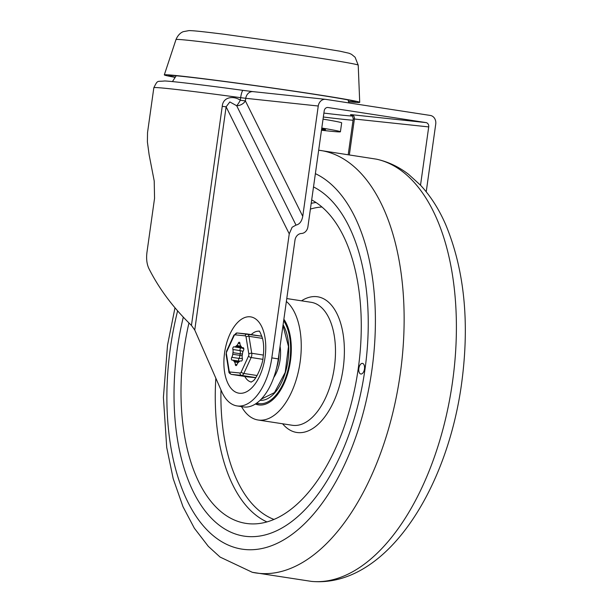 <?xml version="1.0" encoding="UTF-8"?>
<svg xmlns="http://www.w3.org/2000/svg" width="612" height="612" viewBox="0 0 612 612"><rect width="100%" height="100%" fill="white"/><g stroke="black" fill="none" stroke-linecap="round" stroke-linejoin="round"><path stroke-width="0.92" d="M321.476 130.234A83.653 1.752 -172 0 0 340.417 131.771L341.672 122.851A83.653 1.752 -172 0 0 323.044 119.118M340.417 131.771A83.653 1.752 -172 0 0 321.79 128.03M175.3 77.166A94.302 1.974 8 0 1 168.629 75.475A94.302 1.974 8 0 1 216.992 80.539A94.302 1.974 8 0 1 311.454 93.865A94.302 1.974 8 0 1 355.396 101.73A94.302 1.974 8 0 1 348.519 101.515M175.177 77.364A98.662 2.066 8 0 1 164.314 74.871A98.662 2.066 8 0 1 214.911 80.164A98.662 2.066 8 0 1 313.742 94.103A98.662 2.066 8 0 1 359.718 102.334A98.662 2.066 8 0 1 348.588 101.737M428.714 126.914A3.863 3.282 96.1 0 0 428.14 124.06A3.863 3.282 96.1 0 0 426.006 122.591L351.686 114.696A3.863 3.282 -83.9 0 1 353.82 116.165A3.863 3.282 -83.9 0 1 354.394 119.011L428.714 126.914L420.521 185.207M327.726 107.49L327.986 107.513A3.863 3.282 96.1 0 0 327.856 107.498A3.863 3.282 96.1 0 0 325.538 108.278A3.863 3.282 96.1 0 0 324.207 110.841L307.913 226.784A7.719 6.564 -83.9 0 1 305.25 231.894A7.719 6.564 -83.9 0 1 301.448 233.486A7.719 6.564 96.1 0 0 294.976 240.195L278.299 358.9A51.477 27.119 98.7 0 1 243.484 406.911L236.997 405.909A51.477 27.119 -81.3 0 0 271.812 357.898L289.247 233.845L292.115 227.259L296.001 225.086C299.52 224.359 301.77 221.445 302.749 216.327L245.389 100.904L245.756 98.31L318.255 106.014A7.719 6.564 -83.9 0 1 320.918 100.904A7.719 6.564 -83.9 0 1 325.561 99.335A7.719 6.564 -83.9 0 1 325.813 99.374L430.32 115.446A7.719 6.564 -83.9 0 1 434.597 118.391A7.719 6.564 -83.9 0 1 435.736 124.083L426.22 191.785M296.001 225.086L236.683 105.738A7.719 5.256 153.6 0 0 245.389 100.904L240.302 100.261C234.243 95.778 223.051 96.344 222.24 106.343L226.119 106.817L229.829 101.944L236.683 105.738A7.719 1.4 118.6 0 0 240.302 100.261L240.661 97.675A107.245 2.249 8 0 0 153.841 87.7L147.53 132.605L147.4 141.969L149.121 154.744L154.216 180.968L154.553 198.319L147.01 251.976C146.138 258.386 146.742 263.864 148.823 268.408C159.021 288.719 173.234 307.721 191.449 325.416L194.746 330.013L221.49 391.106A51.477 27.119 -81.3 0 0 236.997 405.909M251.318 382.064A25.735 13.563 98.7 0 1 244.792 376.457M251.234 334.596A25.735 13.563 98.7 0 1 259.136 331.207M327.986 107.513L426.006 122.591M318.255 106.014L302.749 216.327M246.208 536.395A179.094 94.355 98.7 0 1 243.905 536.097A179.094 94.355 98.7 0 1 183.294 317.161A179.094 94.355 98.7 0 0 243.905 536.097L243.905 536.097A179.094 94.355 98.7 0 0 246.208 536.395A179.094 94.355 98.7 0 0 362.205 386.011A179.094 94.355 98.7 0 0 313.512 186.928A179.094 94.355 98.7 0 1 362.205 386.011A179.094 94.355 98.7 0 1 246.208 536.395M311.684 199.925A166.227 87.577 98.7 0 1 355.771 383.525A166.227 87.577 98.7 0 1 249.91 523.818A166.227 87.577 98.7 0 1 247.998 523.65A166.227 87.577 98.7 0 1 188.947 322.968M286.37 301.464A62.202 32.773 98.7 0 1 298.251 372.157A62.202 32.773 98.7 0 1 258.868 420.107A62.202 32.773 98.7 0 1 258.065 420A62.202 32.773 98.7 0 1 241.518 406.605M283.869 319.235A47.185 24.863 98.7 0 1 287.885 372.991A47.185 24.863 98.7 0 1 259.159 404.968A47.185 24.863 98.7 0 1 258.547 404.884A47.185 24.863 98.7 0 1 255.388 403.989M364.469 368.998A5.363 2.823 98.7 0 1 360.843 374.001A5.363 2.823 98.7 0 1 358.846 368.401A5.363 2.823 98.7 0 1 362.472 363.398A5.363 2.823 98.7 0 1 364.469 368.998A5.363 2.823 98.7 0 1 360.843 374.001A5.363 2.823 98.7 0 1 358.846 368.401A5.363 2.823 98.7 0 1 362.472 363.398A5.363 2.823 98.7 0 1 364.469 368.998M273.725 377.566A26.813 14.122 -81.3 0 0 280.074 346.277M235.429 365.043A1.714 0.903 -81.3 0 0 235.972 365.601A1.714 0.903 -81.3 0 0 236.989 364.584A4.292 2.257 98.7 0 1 238.489 362.319A9.119 4.804 -81.3 0 0 239.346 361.577A4.292 2.257 98.7 0 1 240.814 360.942A4.292 2.257 98.7 0 1 241.12 361.034A1.714 0.903 -81.3 0 0 241.243 361.065A1.714 0.903 -81.3 0 0 242.207 360.193A1.714 0.903 -81.3 0 0 242.344 358.357A4.292 2.257 98.7 0 1 242.268 355.212A9.119 4.804 -81.3 0 0 242.398 354.402A9.119 4.804 -81.3 0 0 242.49 353.591A4.292 2.257 98.7 0 1 243.431 350.546A1.714 0.903 -81.3 0 0 243.805 348.771A1.714 0.903 -81.3 0 0 243.148 347.692A1.714 0.903 -81.3 0 0 242.964 347.7A4.292 2.257 98.7 0 1 242.52 347.715A4.292 2.257 98.7 0 1 241.388 346.82A9.119 4.804 -81.3 0 0 240.761 345.933A4.292 2.257 98.7 0 1 239.927 343.439A1.714 0.903 -81.3 0 0 239.261 342.246A1.714 0.903 -81.3 0 0 238.236 343.271A4.292 2.257 98.7 0 1 236.737 345.535A9.119 4.804 -81.3 0 0 235.88 346.27A4.292 2.257 98.7 0 1 234.419 346.912A4.292 2.257 98.7 0 1 234.105 346.82A1.714 0.903 -81.3 0 0 233.983 346.782A1.714 0.903 -81.3 0 0 233.715 346.813A1.714 0.903 -81.3 0 0 232.881 349.498A4.292 2.257 98.7 0 1 232.958 352.642A9.119 4.804 -81.3 0 0 232.828 353.453A9.119 4.804 -81.3 0 0 232.736 354.264A4.292 2.257 98.7 0 1 231.795 357.309A1.714 0.903 -81.3 0 0 231.535 357.936A1.714 0.903 -81.3 0 0 232.078 360.154A1.714 0.903 -81.3 0 0 232.262 360.154A4.292 2.257 98.7 0 1 232.713 360.139A4.292 2.257 98.7 0 1 233.838 361.034A9.119 4.804 -81.3 0 0 234.465 361.914A4.292 2.257 98.7 0 1 235.306 364.415A1.714 0.903 -81.3 0 0 235.429 365.043M243.805 348.802L242.077 348.098M242.398 358.601L239.009 358.418A1.714 0.903 -81.3 0 0 238.741 359.045A1.714 0.903 -81.3 0 0 238.978 361.103M240.952 347.914A1.714 0.903 -81.3 0 0 240.929 347.922A1.714 0.903 -81.3 0 0 240.088 350.607L243.048 351.296M247.6 376.885A4.292 2.257 -81.3 0 0 247.661 376.893A4.292 2.257 -81.3 0 0 247.722 376.908L255.724 377.696M321.568 129.606A68.636 1.438 -172 0 0 321.698 128.658M358.219 65.155L355.09 57.23L351.548 54.346L349.077 53.252L339.966 51.201L310.345 46.336L224.604 34.318C201.279 31.434 193.53 30.646 189.024 30.6L183.317 31.663C183.156 31.74 178.78 32.941 175.996 39.543A92.007 1.928 8 0 1 223.181 44.477A92.007 1.928 8 0 1 315.348 57.482A92.007 1.928 8 0 1 358.219 65.155L359.718 102.334M323.335 117.014A99.519 2.081 -172 0 0 353.048 120.25M239.453 393.256A38.61 20.341 -81.3 0 0 265.065 357.186A38.61 20.341 -81.3 0 0 250.193 316.809A38.61 20.341 -81.3 0 0 224.581 352.879A38.61 20.341 -81.3 0 0 239.453 393.256M352.474 116.05A95.663 2.004 8 0 1 323.886 113.09M348.312 153.949L353.231 118.935L354.394 119.011L349.46 154.125M222.24 106.343L191.449 325.416M252.817 91.616L243.132 90.385A7.719 1.431 -82.2 0 1 243.132 90.385A7.719 1.431 -82.2 0 0 240.661 97.675L245.756 98.31A7.719 6.564 96.1 0 1 248.411 93.2A7.719 6.564 96.1 0 1 253.054 91.632L325.561 99.335M253.314 91.67A7.719 6.564 96.1 0 0 253.054 91.632L243.102 90.377C205.127 85.183 173.089 81.342 164.666 80.96C156.917 81.931 158.026 79.407 153.841 87.7M194.746 330.013L226.119 106.817L289.247 233.845M278.299 358.9L271.812 357.898M351.686 114.696L350.469 114.727M311.508 581.4C383.846 587.964 445.704 493.67 461.219 386.302C469.932 324.605 464.783 270.764 445.758 224.772C439.018 209.243 430.58 196.024 420.436 185.115L408.655 174.389C398.871 166.824 388.138 161.752 376.449 159.166A213.703 112.585 98.7 0 1 451.786 386.868A213.703 112.585 98.7 0 1 311.508 581.4L252.297 572.297L220.083 557.073L208.31 546.348L194.371 528.248L182.988 506.69L173.188 478.676L166.724 447.487L163.404 397.44L167.527 345.16L174.978 307.813M376.449 159.166L318.676 150.2A213.703 112.585 98.7 0 1 400.194 374.276A213.703 112.585 98.7 0 1 258.509 573.291A213.703 112.585 98.7 0 1 252.297 572.297M315.379 173.647A192.283 101.301 98.7 0 1 369.151 386.738A192.283 101.301 98.7 0 1 244.372 549.446A192.283 101.301 98.7 0 1 177.61 310.881M266.909 521.898A163.305 86.04 98.7 0 1 215.845 378.201M311.202 203.337A163.305 86.04 98.7 0 1 316.029 202.518M273.931 519.412A159.028 83.783 98.7 0 1 220.978 389.936M310.399 209.09A159.028 83.783 98.7 0 1 321.981 207.001M301.509 300.821A68.636 36.162 98.7 0 1 316.718 296.667A68.636 36.162 98.7 0 1 343.148 368.447A68.636 36.162 98.7 0 1 297.616 432.577A68.636 36.162 98.7 0 1 282.599 423.779M286.776 298.557L311.217 302.313A62.202 32.773 98.7 0 1 334.259 368.019A62.202 32.773 98.7 0 1 293.102 425.371A62.202 32.773 98.7 0 1 292.307 425.271L258.065 420M276.548 368.103A26.171 13.785 -81.3 0 0 279.003 353.858M260.024 400.317A42.465 22.376 -81.3 0 0 285.337 372.647A42.465 22.376 -81.3 0 0 283.096 324.75M256.673 403.117A45.9 24.182 -81.3 0 0 259.335 403.691A45.9 24.182 -81.3 0 0 287.181 372.945A45.9 24.182 -81.3 0 0 283.662 320.719M229.171 370.849A2.142 0.956 170.8 0 0 228.857 371.469C228.628 372.524 229.492 373.496 231.443 374.399A4.292 2.257 -81.3 0 0 231.512 374.406L241.579 375.408A4.292 2.257 -81.3 0 0 242.788 374.957A4.292 2.257 -81.3 0 0 243.828 373.481L251.142 357.523A4.292 2.257 -81.3 0 0 251.739 355.427A4.292 2.257 -81.3 0 0 251.731 353.269L248.977 336.309A4.292 2.257 -81.3 0 0 248.373 334.672A4.292 2.257 -81.3 0 0 247.386 333.999A4.292 2.257 -81.3 0 0 247.325 333.991A2.142 1.821 95.7 0 0 245.228 335.843A2.142 1.132 98.7 0 1 246.055 336.998L248.809 353.958A2.142 1.132 98.7 0 1 248.518 356.085L241.197 372.042A2.142 1.132 98.7 0 1 240.072 373.006L230.005 372.012A2.142 1.132 98.7 0 1 229.171 370.849L226.417 353.889A2.142 1.132 98.7 0 1 226.715 351.762L234.029 335.804A2.142 1.132 98.7 0 1 235.153 334.841L245.228 335.843M247.156 333.976L237.249 332.997A2.142 1.821 -84.3 0 0 237.165 332.982L233.883 335.185A2.142 0.864 24.6 0 0 234.029 335.804M235.153 334.841A2.142 1.821 -84.3 0 1 237.165 332.982L261.875 336.233L247.447 334.014M246.055 336.998A2.142 0.956 -9.2 0 1 247.378 336.401A2.142 0.956 -9.2 0 1 248.977 336.309L262.51 338.39M263.374 355.067L251.731 353.269A2.142 0.956 170.8 0 0 250.132 353.361A2.142 0.956 170.8 0 0 248.809 353.958M248.518 356.085A2.142 0.864 24.6 0 0 249.627 356.987A2.142 0.864 24.6 0 0 251.142 357.523L262.77 359.313M247.722 376.908L231.512 374.406A2.142 1.821 -84.3 0 1 230.005 372.012M240.072 373.006A2.142 1.821 95.7 0 0 241.579 375.408L255.793 377.596M257.109 375.523L243.828 373.481A2.142 0.864 -155.4 0 1 242.306 372.945A2.142 0.864 -155.4 0 1 241.197 372.042M232.958 352.642L240.172 353.751A4.292 2.257 98.7 0 0 240.088 350.607L232.881 349.498M242.436 354.118A8.576 0.451 -169.4 0 0 240.172 353.751A9.119 4.804 -81.3 0 0 240.034 354.555A9.119 4.804 -81.3 0 0 239.942 355.373L232.736 354.264M242.673 347.738A4.292 2.257 98.7 0 1 241.686 348.029A4.292 2.257 98.7 0 1 241.625 348.014L242.551 348.251M231.795 357.309L239.009 358.418A4.292 2.257 98.7 0 0 239.942 355.373A8.576 0.857 -174.8 0 0 242.191 355.671M238.259 362.495L234.465 361.914M235.306 364.415L236.959 364.668M233.838 361.034L239.078 361.837M241.618 347.157L235.88 346.27M236.737 345.535L240.967 346.185M239.927 343.531L238.236 343.271M226.149 354.654A2.142 0.956 -9.2 0 1 226.103 354.509L228.857 371.469A2.142 0.956 170.8 0 0 228.911 371.614M226.715 351.762A2.142 0.864 -155.4 0 1 226.562 351.15L226.103 354.509A2.142 0.956 -9.2 0 1 226.417 353.889M233.975 335.07A2.142 0.864 24.6 0 0 233.883 335.185L226.562 351.15A2.142 0.864 -155.4 0 1 226.654 351.028M175.996 39.543L164.314 74.871M348.037 99.917L348.947 102.931M251.119 382.14L252.649 381.169C256.099 379.983 263.129 363.291 263.045 357.622C264.055 350.416 263.894 344.082 262.571 338.62C260.582 333.02 259.381 330.511 258.975 331.077M176.202 75.766L172.446 81.595M353.231 118.935C352.344 113.595 350.806 115.5 350.554 114.735L350.722 114.765M261.148 399.192L274.467 392.621L285.2 372.394L288.474 346.522L282.996 325.454M255.64 403.821L259.083 404.96M232.713 360.139L239.766 361.218M234.419 346.912L241.625 348.014M242.52 347.715L243.454 347.861M240.814 360.942L241.488 361.042M231.443 374.399L247.661 376.893"/></g></svg>
